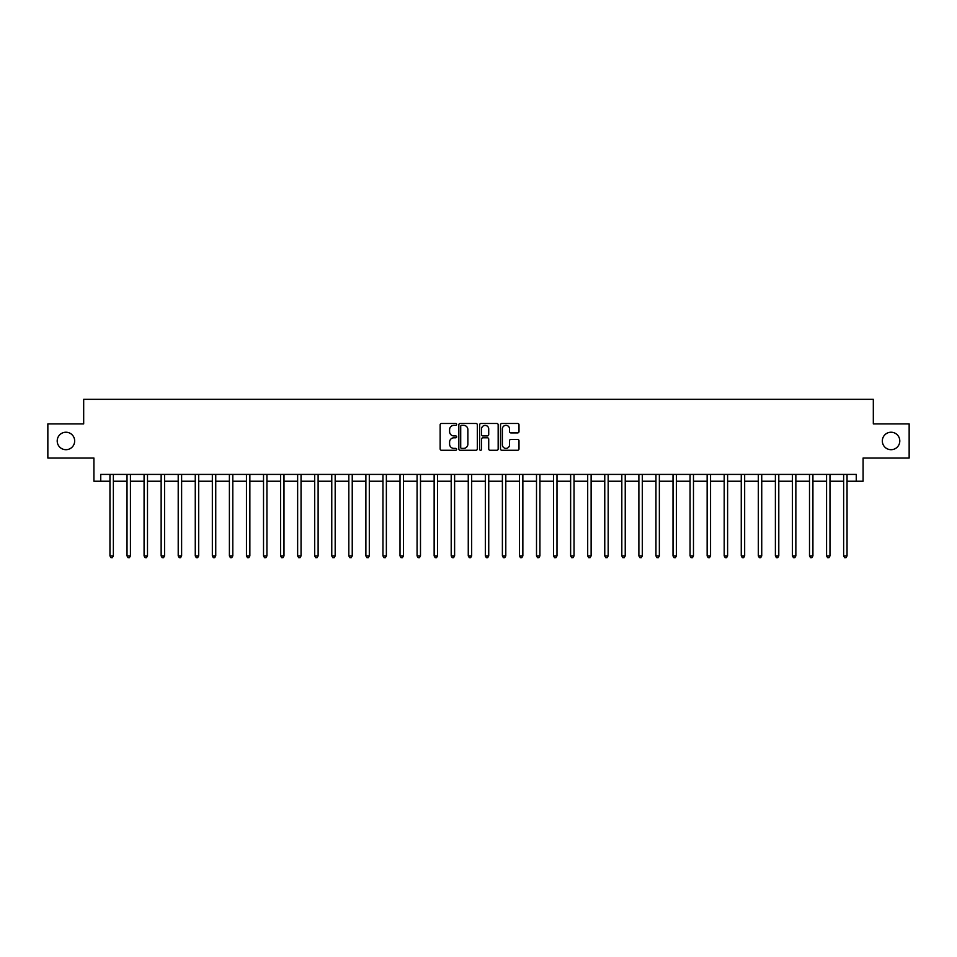 <?xml version="1.0" encoding="UTF-8"?>
<svg xmlns="http://www.w3.org/2000/svg" width="957" height="957" viewBox="0 0 957 957"><rect width="100%" height="100%" fill="white"/><g stroke="black" fill="none" stroke-linecap="round" stroke-linejoin="round"><path stroke-width="1.44" d="M456.656 424.406A0.933 0.933 0 0 0 455.723 423.473L441.488 423.473A1.34 1.34 0 0 0 440.148 424.812L440.148 448.929A1.34 1.34 0 0 0 441.488 450.268L455.723 450.268A0.933 0.933 0 0 0 456.656 449.323A0.933 0.933 0 0 0 455.723 448.39L453.881 448.39A4.283 4.283 0 0 1 449.599 444.108L449.599 442.098A4.283 4.283 0 0 1 453.881 437.804L455.723 437.804A0.933 0.933 0 0 0 456.656 436.87A0.933 0.933 0 0 0 455.723 435.925L453.881 435.925A4.283 4.283 0 0 1 449.599 431.643L449.599 429.633A4.283 4.283 0 0 1 453.881 425.351L455.723 425.351A0.933 0.933 0 0 0 456.656 424.406M882.33 440.962A8.733 8.733 0 0 0 891.063 449.694A8.733 8.733 0 0 0 899.795 440.962A8.733 8.733 0 0 0 891.063 432.229A8.733 8.733 0 0 0 882.33 440.962M57.205 440.962A8.733 8.733 0 0 0 65.937 449.694A8.733 8.733 0 0 0 74.67 440.962A8.733 8.733 0 0 0 65.937 432.229A8.733 8.733 0 0 0 57.205 440.962M517.653 432.911A1.34 1.34 0 0 0 518.993 431.571L518.993 424.812A1.34 1.34 0 0 0 517.653 423.473L501.851 423.473A1.34 1.34 0 0 0 500.511 424.812L500.511 448.929A1.34 1.34 0 0 0 501.851 450.268L517.653 450.268A1.34 1.34 0 0 0 518.993 448.929L518.993 440.758A1.34 1.34 0 0 0 517.653 439.419L510.894 439.419A1.34 1.34 0 0 0 509.555 440.758L509.555 444.802A3.589 3.589 0 0 1 505.966 448.39A3.589 3.589 0 0 1 502.377 444.802L502.377 428.927A3.589 3.589 0 0 1 505.966 425.351A3.589 3.589 0 0 1 509.555 428.927L509.555 431.571A1.34 1.34 0 0 0 510.894 432.911L517.653 432.911M100.748 481.227L100.748 474.409L856.252 474.409L856.252 481.227L863.082 481.227L863.082 458.02L909.15 458.02L909.15 423.903L873.322 423.903L873.322 399.332L83.678 399.332L83.678 423.903L47.85 423.903L47.85 458.02L93.918 458.02L93.918 481.227L109.959 481.227M477.328 424.812A1.34 1.34 0 0 0 475.988 423.473L460.173 423.473A1.34 1.34 0 0 0 458.834 424.812L458.834 448.929A1.34 1.34 0 0 0 460.173 450.268L475.988 450.268A1.34 1.34 0 0 0 477.328 448.929L477.328 424.812M481.012 423.473L496.827 423.473A1.34 1.34 0 0 1 498.166 424.812L498.166 448.929A1.34 1.34 0 0 1 496.827 450.268L490.056 450.268A1.34 1.34 0 0 1 488.716 448.929L488.716 439.143A1.34 1.34 0 0 0 487.376 437.804L482.89 437.804A1.34 1.34 0 0 0 481.55 439.143L481.55 449.323A0.933 0.933 0 0 1 480.605 450.268A0.933 0.933 0 0 1 479.672 449.323L479.672 424.812A1.34 1.34 0 0 1 481.012 423.473M113.369 481.227L127.018 481.227M130.427 481.227L144.076 481.227M147.498 481.227L161.147 481.227M164.556 481.227L178.205 481.227M181.615 481.227L195.264 481.227M198.685 481.227L212.334 481.227M215.744 481.227L229.393 481.227M232.802 481.227L246.451 481.227M249.861 481.227L263.522 481.227M266.931 481.227L280.58 481.227M283.99 481.227L297.639 481.227M301.048 481.227L314.697 481.227M318.119 481.227L331.768 481.227M335.177 481.227L348.827 481.227M352.236 481.227L365.885 481.227M369.306 481.227L382.956 481.227M386.365 481.227L400.014 481.227M403.423 481.227L417.073 481.227M420.494 481.227L434.143 481.227M437.552 481.227L451.202 481.227M454.611 481.227L468.26 481.227M471.669 481.227L485.331 481.227M488.74 481.227L502.389 481.227M505.798 481.227L519.448 481.227M522.857 481.227L536.506 481.227M539.927 481.227L553.577 481.227M556.986 481.227L570.635 481.227M574.044 481.227L587.694 481.227M591.115 481.227L604.764 481.227M608.173 481.227L621.823 481.227M625.232 481.227L638.881 481.227M642.303 481.227L655.952 481.227M659.361 481.227L673.01 481.227M676.42 481.227L690.069 481.227M693.478 481.227L707.139 481.227M710.549 481.227L724.198 481.227M727.607 481.227L741.256 481.227M744.666 481.227L758.315 481.227M761.736 481.227L775.385 481.227M778.795 481.227L792.444 481.227M795.853 481.227L809.502 481.227M812.924 481.227L826.573 481.227M829.982 481.227L843.631 481.227M847.041 481.227L856.252 481.227M461.657 425.351A0.933 0.933 0 0 0 460.712 426.284L460.712 447.457A0.933 0.933 0 0 0 461.657 448.39L463.595 448.39A4.283 4.283 0 0 0 467.877 444.108L467.877 429.633A4.283 4.283 0 0 0 463.595 425.351L461.657 425.351M488.716 428.999A3.589 3.589 0 0 0 485.127 425.41A3.589 3.589 0 0 0 481.55 428.999L481.55 434.586A1.34 1.34 0 0 0 482.89 435.925L487.376 435.925A1.34 1.34 0 0 0 488.716 434.586L488.716 428.999M113.536 474.409L113.464 474.576A1.364 1.364 0 0 0 113.369 475.091L113.369 555.897L109.959 555.897L109.959 475.091A1.364 1.364 0 0 0 109.864 474.576L109.792 474.409M113.369 555.897L112.34 557.668L110.976 557.668L109.959 555.897M130.595 474.409L130.535 474.576A1.364 1.364 0 0 0 130.427 475.091L130.427 555.897L127.018 555.897L127.018 475.091A1.364 1.364 0 0 0 126.922 474.576L126.85 474.409M130.427 555.897L129.41 557.668L128.047 557.668L127.018 555.897M147.665 474.409L147.593 474.576A1.364 1.364 0 0 0 147.498 475.091L147.498 555.897L144.076 555.897L144.076 475.091A1.364 1.364 0 0 0 143.981 474.576L143.909 474.409M147.498 555.897L146.469 557.668L145.105 557.668L144.076 555.897M164.724 474.409L164.652 474.576A1.364 1.364 0 0 0 164.556 475.091L164.556 555.897L161.147 555.897L161.147 475.091A1.364 1.364 0 0 0 161.039 474.576L160.979 474.409M164.556 555.897L163.527 557.668L162.164 557.668L161.147 555.897M181.782 474.409L181.71 474.576A1.364 1.364 0 0 0 181.615 475.091L181.615 555.897L178.205 555.897L178.205 475.091A1.364 1.364 0 0 0 178.11 474.576L178.038 474.409M181.615 555.897L180.598 557.668L179.234 557.668L178.205 555.897M198.853 474.409L198.781 474.576A1.364 1.364 0 0 0 198.685 475.091L198.685 555.897L195.264 555.897L195.264 475.091A1.364 1.364 0 0 0 195.168 474.576L195.096 474.409M198.685 555.897L197.656 557.668L196.293 557.668L195.264 555.897M215.911 474.409L215.839 474.576A1.364 1.364 0 0 0 215.744 475.091L215.744 555.897L212.334 555.897L212.334 475.091A1.364 1.364 0 0 0 212.227 474.576L212.167 474.409M215.744 555.897L214.715 557.668L213.351 557.668L212.334 555.897M232.97 474.409L232.898 474.576A1.364 1.364 0 0 0 232.802 475.091L232.802 555.897L229.393 555.897L229.393 475.091A1.364 1.364 0 0 0 229.297 474.576L229.225 474.409M232.802 555.897L231.785 557.668L230.41 557.668L229.393 555.897M250.04 474.409L249.968 474.576A1.364 1.364 0 0 0 249.861 475.091L249.861 555.897L246.451 555.897L246.451 475.091A1.364 1.364 0 0 0 246.356 474.576L246.284 474.409M249.861 555.897L248.844 557.668L247.48 557.668L246.451 555.897M267.099 474.409L267.027 474.576A1.364 1.364 0 0 0 266.931 475.091L266.931 555.897L263.522 555.897L263.522 475.091A1.364 1.364 0 0 0 263.414 474.576L263.342 474.409M266.931 555.897L265.902 557.668L264.539 557.668L263.522 555.897M284.157 474.409L284.085 474.576A1.364 1.364 0 0 0 283.99 475.091L283.99 555.897L280.58 555.897L280.58 475.091A1.364 1.364 0 0 0 280.485 474.576L280.413 474.409M283.99 555.897L282.973 557.668L281.597 557.668L280.58 555.897M301.216 474.409L301.156 474.576A1.364 1.364 0 0 0 301.048 475.091L301.048 555.897L297.639 555.897L297.639 475.091A1.364 1.364 0 0 0 297.543 474.576L297.471 474.409M301.048 555.897L300.031 557.668L298.668 557.668L297.639 555.897M318.286 474.409L318.214 474.576A1.364 1.364 0 0 0 318.119 475.091L318.119 555.897L314.697 555.897L314.697 475.091A1.364 1.364 0 0 0 314.602 474.576L314.53 474.409M318.119 555.897L317.09 557.668L315.726 557.668L314.697 555.897M335.345 474.409L335.273 474.576A1.364 1.364 0 0 0 335.177 475.091L335.177 555.897L331.768 555.897L331.768 475.091A1.364 1.364 0 0 0 331.672 474.576L331.601 474.409M335.177 555.897L334.149 557.668L332.785 557.668L331.768 555.897M352.403 474.409L352.343 474.576A1.364 1.364 0 0 0 352.236 475.091L352.236 555.897L348.827 555.897L348.827 475.091A1.364 1.364 0 0 0 348.731 474.576L348.659 474.409M352.236 555.897L351.219 557.668L349.855 557.668L348.827 555.897M369.474 474.409L369.402 474.576A1.364 1.364 0 0 0 369.306 475.091L369.306 555.897L365.885 555.897L365.885 475.091A1.364 1.364 0 0 0 365.789 474.576L365.718 474.409M369.306 555.897L368.278 557.668L366.914 557.668L365.885 555.897M386.532 474.409L386.461 474.576A1.364 1.364 0 0 0 386.365 475.091L386.365 555.897L382.956 555.897L382.956 475.091A1.364 1.364 0 0 0 382.848 474.576L382.788 474.409M386.365 555.897L385.336 557.668L383.972 557.668L382.956 555.897M403.591 474.409L403.519 474.576A1.364 1.364 0 0 0 403.423 475.091L403.423 555.897L400.014 555.897L400.014 475.091A1.364 1.364 0 0 0 399.918 474.576L399.847 474.409M403.423 555.897L402.407 557.668L401.043 557.668L400.014 555.897M420.661 474.409L420.59 474.576A1.364 1.364 0 0 0 420.494 475.091L420.494 555.897L417.073 555.897L417.073 475.091A1.364 1.364 0 0 0 416.977 474.576L416.905 474.409M420.494 555.897L419.465 557.668L418.101 557.668L417.073 555.897M437.72 474.409L437.648 474.576A1.364 1.364 0 0 0 437.552 475.091L437.552 555.897L434.143 555.897L434.143 475.091A1.364 1.364 0 0 0 434.035 474.576L433.976 474.409M437.552 555.897L436.524 557.668L435.16 557.668L434.143 555.897M454.778 474.409L454.707 474.576A1.364 1.364 0 0 0 454.611 475.091L454.611 555.897L451.202 555.897L451.202 475.091A1.364 1.364 0 0 0 451.106 474.576L451.034 474.409M454.611 555.897L453.594 557.668L452.218 557.668L451.202 555.897M471.849 474.409L471.777 474.576A1.364 1.364 0 0 0 471.669 475.091L471.669 555.897L468.26 555.897L468.26 475.091A1.364 1.364 0 0 0 468.164 474.576L468.093 474.409M471.669 555.897L470.653 557.668L469.289 557.668L468.26 555.897M488.907 474.409L488.836 474.576A1.364 1.364 0 0 0 488.74 475.091L488.74 555.897L485.331 555.897L485.331 475.091A1.364 1.364 0 0 0 485.223 474.576L485.151 474.409M488.74 555.897L487.711 557.668L486.347 557.668L485.331 555.897M505.966 474.409L505.894 474.576A1.364 1.364 0 0 0 505.798 475.091L505.798 555.897L502.389 555.897L502.389 475.091A1.364 1.364 0 0 0 502.293 474.576L502.222 474.409M505.798 555.897L504.782 557.668L503.406 557.668L502.389 555.897M523.024 474.409L522.965 474.576A1.364 1.364 0 0 0 522.857 475.091L522.857 555.897L519.448 555.897L519.448 475.091A1.364 1.364 0 0 0 519.352 474.576L519.28 474.409M522.857 555.897L521.84 557.668L520.476 557.668L519.448 555.897M540.095 474.409L540.023 474.576A1.364 1.364 0 0 0 539.927 475.091L539.927 555.897L536.506 555.897L536.506 475.091A1.364 1.364 0 0 0 536.41 474.576L536.339 474.409M539.927 555.897L538.899 557.668L537.535 557.668L536.506 555.897M557.153 474.409L557.082 474.576A1.364 1.364 0 0 0 556.986 475.091L556.986 555.897L553.577 555.897L553.577 475.091A1.364 1.364 0 0 0 553.481 474.576L553.409 474.409M556.986 555.897L555.957 557.668L554.593 557.668L553.577 555.897M574.212 474.409L574.152 474.576A1.364 1.364 0 0 0 574.044 475.091L574.044 555.897L570.635 555.897L570.635 475.091A1.364 1.364 0 0 0 570.539 474.576L570.468 474.409M574.044 555.897L573.028 557.668L571.664 557.668L570.635 555.897M591.282 474.409L591.211 474.576A1.364 1.364 0 0 0 591.115 475.091L591.115 555.897L587.694 555.897L587.694 475.091A1.364 1.364 0 0 0 587.598 474.576L587.526 474.409M591.115 555.897L590.086 557.668L588.722 557.668L587.694 555.897M608.341 474.409L608.269 474.576A1.364 1.364 0 0 0 608.173 475.091L608.173 555.897L604.764 555.897L604.764 475.091A1.364 1.364 0 0 0 604.657 474.576L604.597 474.409M608.173 555.897L607.145 557.668L605.781 557.668L604.764 555.897M625.399 474.409L625.328 474.576A1.364 1.364 0 0 0 625.232 475.091L625.232 555.897L621.823 555.897L621.823 475.091A1.364 1.364 0 0 0 621.727 474.576L621.655 474.409M625.232 555.897L624.215 557.668L622.851 557.668L621.823 555.897M642.47 474.409L642.398 474.576A1.364 1.364 0 0 0 642.303 475.091L642.303 555.897L638.881 555.897L638.881 475.091A1.364 1.364 0 0 0 638.786 474.576L638.714 474.409M642.303 555.897L641.274 557.668L639.91 557.668L638.881 555.897M659.529 474.409L659.457 474.576A1.364 1.364 0 0 0 659.361 475.091L659.361 555.897L655.952 555.897L655.952 475.091A1.364 1.364 0 0 0 655.844 474.576L655.784 474.409M659.361 555.897L658.332 557.668L656.969 557.668L655.952 555.897M676.587 474.409L676.515 474.576A1.364 1.364 0 0 0 676.42 475.091L676.42 555.897L673.01 555.897L673.01 475.091A1.364 1.364 0 0 0 672.915 474.576L672.843 474.409M676.42 555.897L675.403 557.668L674.027 557.668L673.01 555.897M693.658 474.409L693.586 474.576A1.364 1.364 0 0 0 693.478 475.091L693.478 555.897L690.069 555.897L690.069 475.091A1.364 1.364 0 0 0 689.973 474.576L689.901 474.409M693.478 555.897L692.461 557.668L691.098 557.668L690.069 555.897M710.716 474.409L710.644 474.576A1.364 1.364 0 0 0 710.549 475.091L710.549 555.897L707.139 555.897L707.139 475.091A1.364 1.364 0 0 0 707.032 474.576L706.96 474.409M710.549 555.897L709.52 557.668L708.156 557.668L707.139 555.897M727.775 474.409L727.703 474.576A1.364 1.364 0 0 0 727.607 475.091L727.607 555.897L724.198 555.897L724.198 475.091A1.364 1.364 0 0 0 724.102 474.576L724.03 474.409M727.607 555.897L726.59 557.668L725.215 557.668L724.198 555.897M744.833 474.409L744.773 474.576A1.364 1.364 0 0 0 744.666 475.091L744.666 555.897L741.256 555.897L741.256 475.091A1.364 1.364 0 0 0 741.161 474.576L741.089 474.409M744.666 555.897L743.649 557.668L742.285 557.668L741.256 555.897M761.904 474.409L761.832 474.576A1.364 1.364 0 0 0 761.736 475.091L761.736 555.897L758.315 555.897L758.315 475.091A1.364 1.364 0 0 0 758.219 474.576L758.147 474.409M761.736 555.897L760.707 557.668L759.344 557.668L758.315 555.897M778.962 474.409L778.89 474.576A1.364 1.364 0 0 0 778.795 475.091L778.795 555.897L775.385 555.897L775.385 475.091A1.364 1.364 0 0 0 775.29 474.576L775.218 474.409M778.795 555.897L777.766 557.668L776.402 557.668L775.385 555.897M796.021 474.409L795.961 474.576A1.364 1.364 0 0 0 795.853 475.091L795.853 555.897L792.444 555.897L792.444 475.091A1.364 1.364 0 0 0 792.348 474.576L792.276 474.409M795.853 555.897L794.836 557.668L793.473 557.668L792.444 555.897M813.091 474.409L813.019 474.576A1.364 1.364 0 0 0 812.924 475.091L812.924 555.897L809.502 555.897L809.502 475.091A1.364 1.364 0 0 0 809.407 474.576L809.335 474.409M812.924 555.897L811.895 557.668L810.531 557.668L809.502 555.897M830.15 474.409L830.078 474.576A1.364 1.364 0 0 0 829.982 475.091L829.982 555.897L826.573 555.897L826.573 475.091A1.364 1.364 0 0 0 826.465 474.576L826.405 474.409M829.982 555.897L828.953 557.668L827.59 557.668L826.573 555.897M847.208 474.409L847.136 474.576A1.364 1.364 0 0 0 847.041 475.091L847.041 555.897L843.631 555.897L843.631 475.091A1.364 1.364 0 0 0 843.536 474.576L843.464 474.409M847.041 555.897L846.024 557.668L844.66 557.668L843.631 555.897"/></g></svg>
